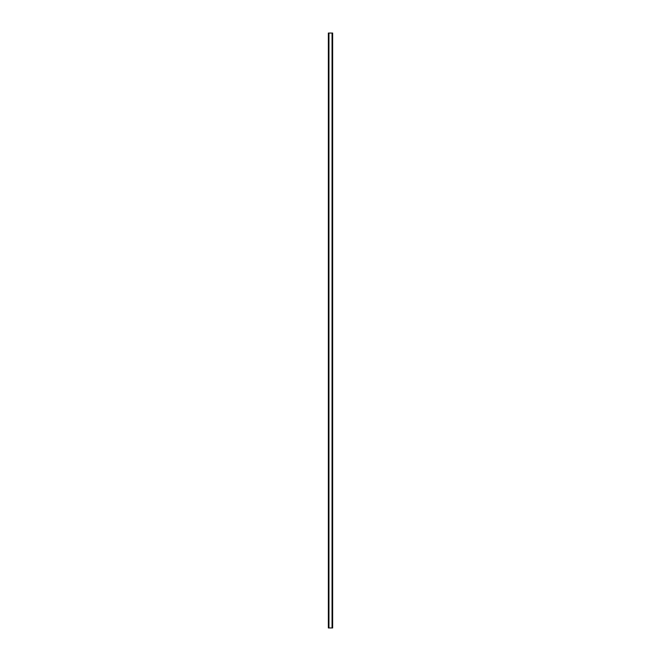 <?xml version="1.0" encoding="UTF-8"?>
<svg xmlns="http://www.w3.org/2000/svg" width="661" height="661" viewBox="0 0 661 661"><rect width="100%" height="100%" fill="white"/><g stroke="black" fill="none" stroke-linecap="round" stroke-linejoin="round"><path stroke-width="0.99" d="M332.615 33.05L328.352 33.05L328.352 627.95L332.648 627.95L332.648 33.05L332.615 627.95M328.814 33.05L328.814 627.95M328.864 33.05L328.864 627.95M328.947 33.05L328.947 627.95M332.053 33.05L332.053 627.95M332.136 33.05L332.136 627.95M332.186 33.05L332.186 627.95M328.385 33.05L328.385 627.95M328.418 33.05L328.418 627.95M328.476 33.05L328.476 627.95M332.524 33.05L332.524 627.95M332.582 33.05L332.582 627.95"/></g></svg>
